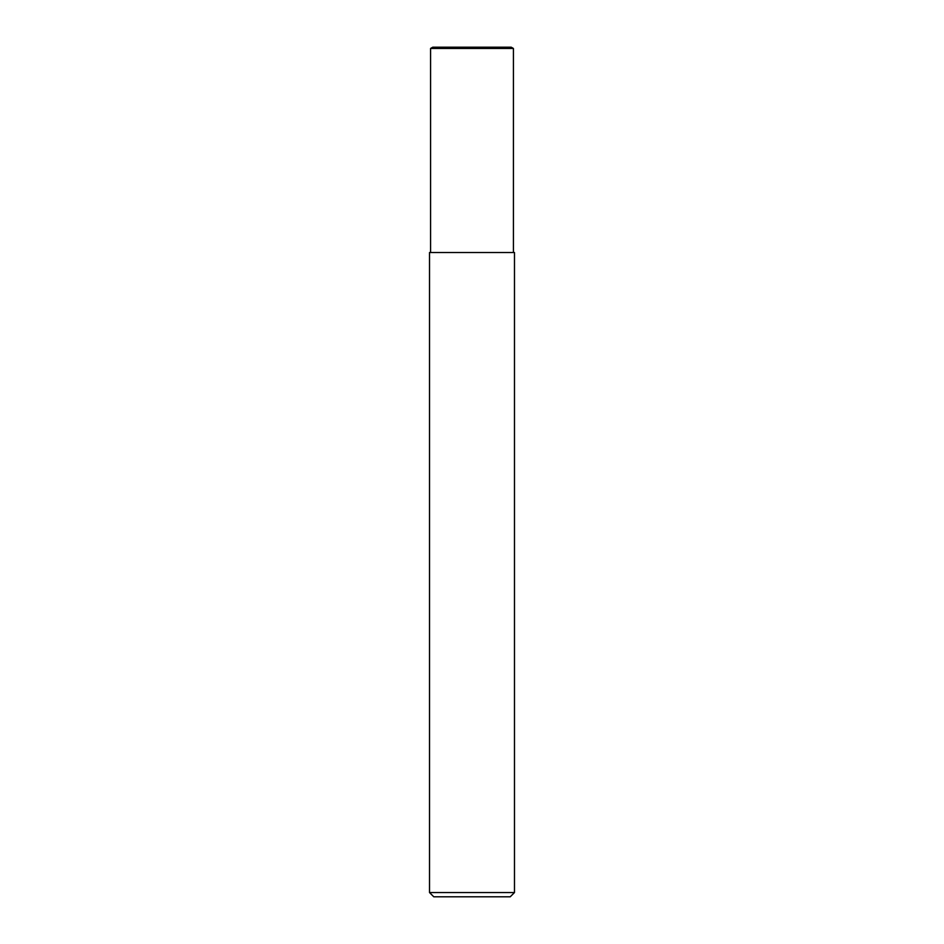 <?xml version="1.0" encoding="UTF-8"?>
<svg xmlns="http://www.w3.org/2000/svg" width="944" height="944" viewBox="0 0 944 944"><rect width="100%" height="100%" fill="white"/><g stroke="black" fill="none" stroke-linecap="round" stroke-linejoin="round"><path stroke-width="1.42" d="M511.247 47.2L432.753 47.2L511.247 47.2L513.418 48.451L513.418 252.52M472 892.552L514.48 892.552L514.48 252.52L429.52 252.52L429.52 892.552L472 892.552M429.52 892.552L433.768 896.8L510.232 896.8L514.48 892.552M432.753 47.2L430.582 48.451L513.418 48.451M430.582 48.451L430.582 252.52"/></g></svg>
